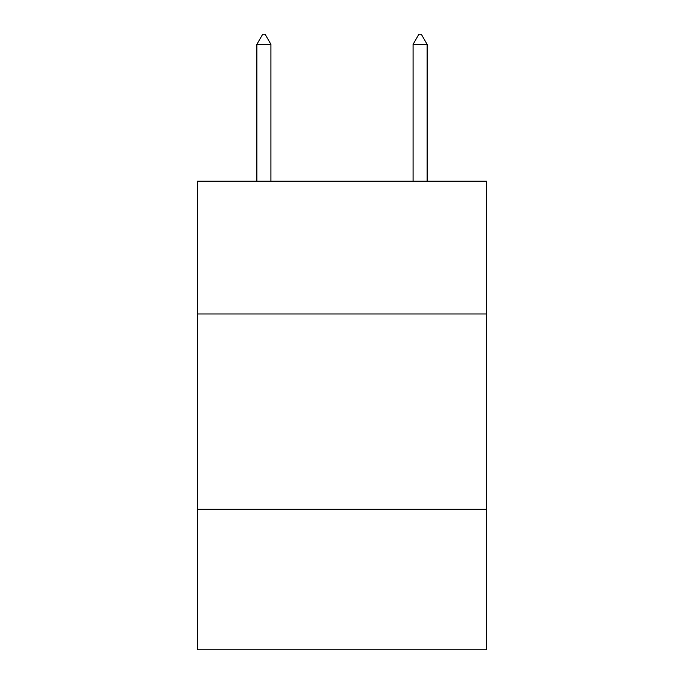 <?xml version="1.0" encoding="UTF-8"?>
<svg xmlns="http://www.w3.org/2000/svg" width="684" height="684" viewBox="0 0 684 684"><rect width="100%" height="100%" fill="white"/><g stroke="black" fill="none" stroke-linecap="round" stroke-linejoin="round"><path stroke-width="1.03" d="M197.514 313.965L486.486 313.965L486.486 181.192L197.514 181.192L197.514 649.8L486.486 649.8L486.486 509.212L197.514 509.212M486.486 509.212L486.486 313.965M270.924 44.357L265.067 34.2L262.724 34.2L256.868 44.357L270.924 44.357L270.924 181.192M256.868 44.357L256.868 181.192M418.933 34.2L421.276 34.2L427.132 44.357L413.076 44.357L418.933 34.2M427.132 181.192L427.132 44.357M413.076 181.192L413.076 44.357"/></g></svg>
